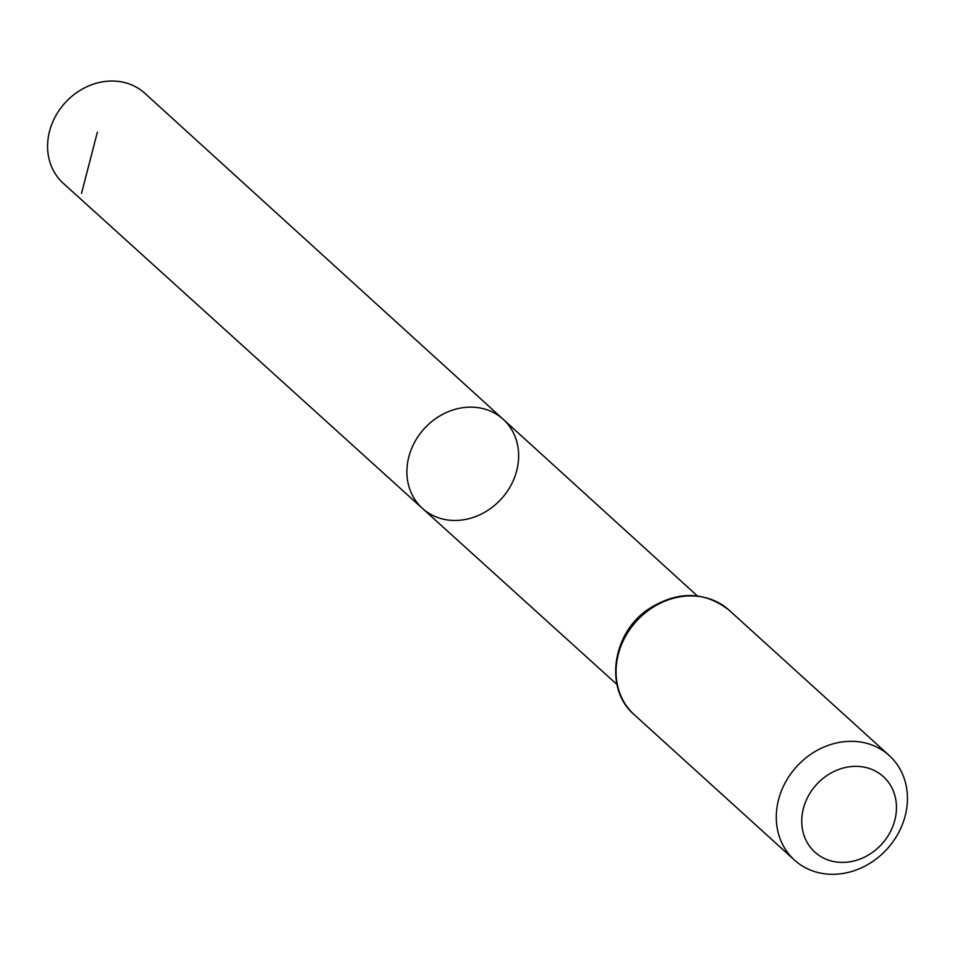 <?xml version="1.0" encoding="UTF-8"?>
<svg xmlns="http://www.w3.org/2000/svg" width="955" height="955" viewBox="0 0 955 955"><rect width="100%" height="100%" fill="white"/><g stroke="black" fill="none" stroke-linecap="round" stroke-linejoin="round"><path stroke-width="1.43" d="M422.408 508.37A60.129 52.131 -47.8 0 1 424.163 428.771A60.129 52.131 -47.8 0 1 503.225 419.317A60.129 52.131 -47.8 0 1 508.585 489.366A60.129 52.131 -47.8 0 1 440.482 518.434A60.129 52.131 -47.8 0 1 422.408 508.37A60.129 52.131 -47.8 0 1 424.163 428.771A60.129 52.131 -47.8 0 1 503.225 419.317L144.885 93.327A60.738 52.656 -47.8 0 0 126.549 83.085A60.738 52.656 -47.8 0 0 57.718 112.499A60.738 52.656 -47.8 0 0 63.257 183.276L616.954 684.472M830.205 860.67A50.961 44.181 -47.8 0 1 820.93 780.187A50.961 44.181 -47.8 0 1 896.16 802.26A50.961 44.181 -47.8 0 1 830.205 860.67M815.701 871.915A70.563 61.18 -47.8 0 1 794.441 860.061A70.563 61.18 -47.8 0 1 796.554 766.698A70.563 61.18 -47.8 0 1 889.284 755.548A70.563 61.18 -47.8 0 1 895.647 837.774A70.563 61.18 -47.8 0 1 815.701 871.915M81.509 193.435L97.362 132.208M634.204 714.662A70.563 61.18 -47.8 0 1 636.328 621.299A70.563 61.18 -47.8 0 1 729.047 610.15C704.312 590.906 677.322 590.656 648.075 609.386C612.048 633.535 604.109 689.247 634.204 714.662L794.441 860.061M697.329 595.896L503.225 419.317M889.284 755.548L729.047 610.15"/></g></svg>
